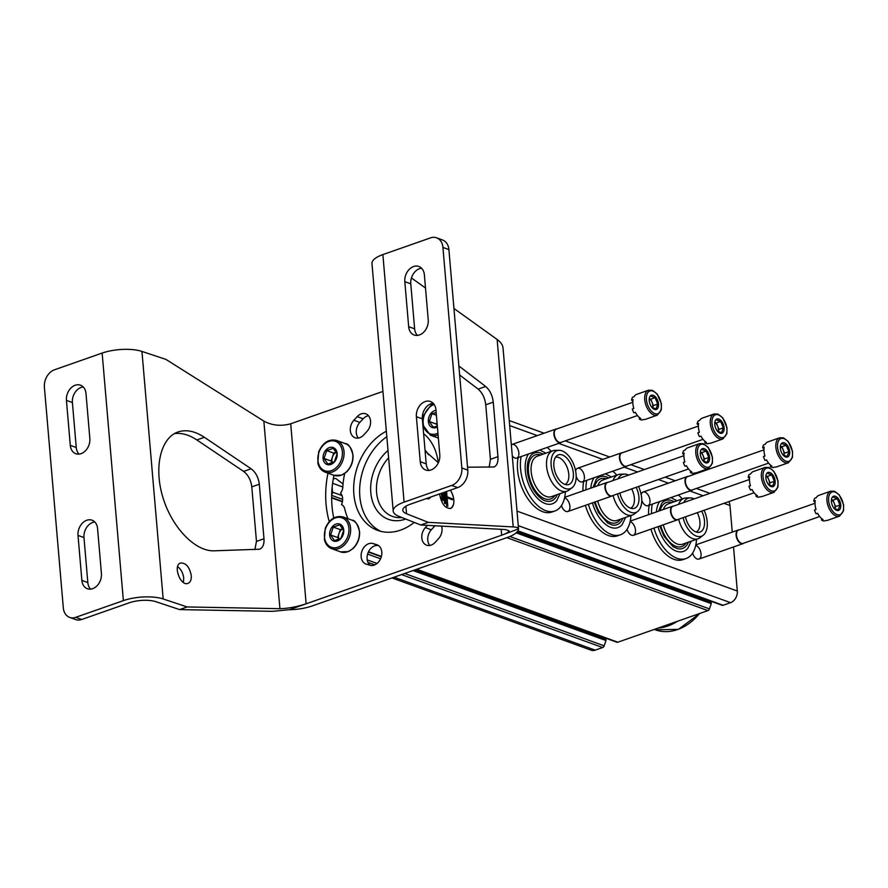<?xml version="1.0" encoding="UTF-8"?>
<svg xmlns="http://www.w3.org/2000/svg" width="888" height="888" viewBox="0 0 888 888"><rect width="100%" height="100%" fill="white"/><g stroke="black" fill="none" stroke-linecap="round" stroke-linejoin="round"><path stroke-width="1.33" d="M331.69 494.538A2.409 1.809 -70.1 0 0 332.556 492.163L332.134 487.334M343.046 484.027L336.374 478.91A3.608 2.72 -70.1 0 0 335.819 478.599A3.608 2.72 -70.1 0 0 333.2 479.298M347.441 517.371L346.886 518.326M391.997 577.944L591.153 650.194A9.624 7.248 -70.1 0 0 595.204 650.149L602.652 647.53A2.409 1.809 -70.1 0 0 604.184 645.842L605.971 640.548A0.966 0.722 -70.1 0 0 605.66 639.438L414.441 570.074M603.352 637.329A8.78 6.605 -70.1 0 0 605.66 639.438M416.228 569.441L616.827 642.213A2.409 1.809 -70.1 0 0 617.848 642.202L707.925 610.6A2.409 1.809 -70.1 0 0 709.457 608.902L711.244 603.618A0.966 0.722 -70.1 0 0 710.933 602.508L516.916 532.134M708.624 600.388A8.78 6.605 -70.1 0 0 710.933 602.508M517.704 531.135L722.099 605.283A2.409 1.809 -70.1 0 0 723.121 605.272L730.558 602.663A9.624 7.248 -70.1 0 0 737.306 591.02L733.532 546.953M630.136 521.633A7.215 4.051 -109.3 0 1 635.486 530.103A7.215 4.051 -109.3 0 1 630.191 534.398A7.215 4.051 -109.3 0 1 627.039 529.337M695.704 545.421A7.215 4.051 -109.3 0 1 701.054 553.89A7.215 4.051 -109.3 0 1 695.759 558.186A7.215 4.051 -109.3 0 1 692.607 553.124M564.568 497.846A7.215 4.051 -109.3 0 1 569.918 506.315A7.215 4.051 -109.3 0 1 564.624 510.611A7.215 4.051 -109.3 0 1 561.471 505.55M575.613 470.929A7.215 4.051 -109.3 0 1 580.275 468.775A7.215 4.051 -109.3 0 1 584.415 476.69A7.215 4.051 -109.3 0 1 584.348 478.91M584.027 480.086A7.215 4.051 -109.3 0 1 579.12 480.985A7.215 4.051 -109.3 0 1 576.168 476.534M641.18 494.716A7.215 4.051 -109.3 0 1 645.842 492.563A7.215 4.051 -109.3 0 1 649.994 500.477A7.215 4.051 -109.3 0 1 649.916 502.697M649.594 503.862A7.215 4.051 -109.3 0 1 644.688 504.773A7.215 4.051 -109.3 0 1 641.735 500.31M511.333 444.833A7.215 4.051 -109.3 0 1 515.928 446.031A7.215 4.051 -109.3 0 1 518.847 452.902A7.215 4.051 -109.3 0 1 518.781 455.122M518.459 456.299A7.215 4.051 -109.3 0 1 513.553 457.198A7.215 4.051 -109.3 0 1 512.276 455.855M732.256 532.101L729.969 505.505A9.624 7.248 -70.1 0 0 728.759 501.631M425.03 450.116A40.093 30.17 109.9 0 1 428.538 454.767M405.694 519.036A40.093 30.17 109.9 0 1 371.961 499.433A40.093 30.17 109.9 0 1 388.012 450.516M401.887 517.526A35.975 27.073 109.9 0 1 392.418 516.405A35.975 27.073 109.9 0 1 388.633 457.842M555.5 457.242A14.441 8.103 -109.3 0 1 568.786 474.236A14.441 8.103 -109.3 0 1 565.046 484.448M565.401 491.741A36.097 20.258 -109.3 0 1 554.878 511L551.87 512.054A36.097 20.258 -109.3 0 1 526.506 496.692A36.097 20.258 -109.3 0 1 518.148 457.609M554.878 511A36.097 20.258 -109.3 0 1 529.514 495.637A36.097 20.258 -109.3 0 1 521.156 456.554M547.186 447.419A36.097 20.258 -109.3 0 1 551.215 451.326M560.051 493.628L556.698 500.677A28.472 15.973 -109.3 0 1 532.056 491.208A28.472 15.973 -109.3 0 1 528.571 453.957M557.276 494.594A25.43 14.264 -109.3 0 1 546.564 501.176C544.733 500.987 539.049 499.001 532.844 488.611C527.505 478.221 525.996 468.731 528.316 460.151L530.624 455.722A25.43 14.264 -109.3 0 1 543.09 454.179M554.933 495.415A23.343 13.098 -109.3 0 1 530.569 481.263A23.343 13.098 -109.3 0 1 540.748 455M572.094 487.679L568.875 490.154A21.423 12.021 -109.3 0 1 566.933 491.208L551.515 496.614A21.423 12.021 -109.3 0 1 533.089 480.386A21.423 12.021 -109.3 0 1 537.34 456.188L552.758 450.782A21.423 12.021 -109.3 0 1 554.933 450.394L558.985 450.316A20.124 11.289 -109.3 0 1 576.068 474.203A20.124 11.289 -109.3 0 1 572.094 487.679A20.124 11.289 -109.3 0 1 552.947 473.415A20.124 11.289 -109.3 0 1 558.985 450.316M566.933 491.208A21.423 12.021 -109.3 0 1 548.507 474.969A21.423 12.021 -109.3 0 1 552.758 450.782M573.348 473.215A15.729 8.825 -109.3 0 1 567.21 484.804A15.729 8.825 -109.3 0 1 555.278 472.594A15.729 8.825 -109.3 0 1 556.976 455.611A15.729 8.825 -109.3 0 1 566.977 458.252A15.729 8.825 -109.3 0 1 573.348 473.215M631.679 488.911A14.441 8.103 -109.3 0 1 634.354 498.024A14.441 8.103 -109.3 0 1 630.613 508.236M630.968 515.528A36.097 20.258 -109.3 0 1 620.446 534.776L617.438 535.83A36.097 20.258 -109.3 0 1 585.37 505.361M582.972 490.898A36.097 20.258 -109.3 0 1 583.716 481.396M620.446 534.776A36.097 20.258 -109.3 0 1 588.378 504.306M585.98 489.843A36.097 20.258 -109.3 0 1 586.724 480.341M612.753 471.206A36.097 20.258 -109.3 0 1 616.783 475.113M625.618 517.404L622.266 524.464A28.472 15.973 -109.3 0 1 592.429 502.874M590.831 488.145A28.472 15.973 -109.3 0 1 594.139 477.744M622.843 518.381A25.43 14.264 -109.3 0 1 612.132 524.963L607.481 522.888L598.412 512.398L594.272 502.231M593.095 487.346L596.192 479.509A25.43 14.264 -109.3 0 1 608.657 477.955M620.501 519.203A23.343 13.098 -109.3 0 1 607.148 520.868A23.343 13.098 -109.3 0 1 595.171 501.92M594.583 486.824A23.343 13.098 -109.3 0 1 606.315 478.787M638.516 486.502A20.124 11.289 -109.3 0 1 641.635 497.979A20.124 11.289 -109.3 0 1 637.662 511.466L634.443 513.93A21.423 12.021 -109.3 0 1 632.5 514.996L617.082 520.401A21.423 12.021 -109.3 0 1 597.702 501.032M597.757 485.714A21.423 12.021 -109.3 0 1 602.908 479.975L618.326 474.569A21.423 12.021 -109.3 0 1 620.501 474.181L624.553 474.103A20.124 11.289 -109.3 0 1 628.615 475.091M632.5 514.996A21.423 12.021 -109.3 0 1 613.075 495.437M613.086 480.53A21.423 12.021 -109.3 0 1 618.326 474.569M637.662 511.466A20.124 11.289 -109.3 0 1 617.526 493.872M618.126 478.765A20.124 11.289 -109.3 0 1 624.553 474.103M636.141 487.346A15.729 8.825 -109.3 0 1 638.916 496.991A15.729 8.825 -109.3 0 1 632.778 508.591A15.729 8.825 -109.3 0 1 619.902 493.04M697.247 512.687A14.441 8.103 -109.3 0 1 699.922 521.811A14.441 8.103 -109.3 0 1 696.181 532.023M696.536 539.316A36.097 20.258 -109.3 0 1 686.013 558.563L683.005 559.618A36.097 20.258 -109.3 0 1 650.937 529.148M648.54 514.685A36.097 20.258 -109.3 0 1 649.283 505.183M686.013 558.563A36.097 20.258 -109.3 0 1 653.945 528.094M651.548 513.63A36.097 20.258 -109.3 0 1 652.292 504.129M678.321 494.993A36.097 20.258 -109.3 0 1 682.35 498.89M691.186 541.192L687.834 548.251A28.472 15.973 -109.3 0 1 657.997 526.662M656.399 511.932A28.472 15.973 -109.3 0 1 659.706 501.52M688.411 542.168A25.43 14.264 -109.3 0 1 677.699 548.74L673.049 546.675L663.98 536.186L659.84 526.018M658.663 511.133L661.76 503.296A25.43 14.264 -109.3 0 1 674.225 501.742M686.069 542.99A23.343 13.098 -109.3 0 1 672.716 544.655A23.343 13.098 -109.3 0 1 660.739 525.707M660.15 510.611A23.343 13.098 -109.3 0 1 671.883 502.564M704.084 510.289A20.124 11.289 -109.3 0 1 707.203 521.767A20.124 11.289 -109.3 0 1 703.229 535.253L700.01 537.717A21.423 12.021 -109.3 0 1 698.068 538.783L682.65 544.189A21.423 12.021 -109.3 0 1 663.269 524.819M663.325 509.49A21.423 12.021 -109.3 0 1 668.475 503.762L683.893 498.357A21.423 12.021 -109.3 0 1 686.069 497.968L690.12 497.891A20.124 11.289 -109.3 0 1 694.183 498.878M698.068 538.783A21.423 12.021 -109.3 0 1 678.643 519.225M678.654 504.317A21.423 12.021 -109.3 0 1 683.893 498.357M703.229 535.253A20.124 11.289 -109.3 0 1 683.094 517.66M683.693 502.553A20.124 11.289 -109.3 0 1 690.12 497.891M701.709 511.122A15.729 8.825 -109.3 0 1 704.484 520.779A15.729 8.825 -109.3 0 1 698.345 532.378A15.729 8.825 -109.3 0 1 685.469 516.827M657.309 415.162L645.465 419.325A13.231 7.426 -109.3 0 1 643.423 419.525L641.913 420.046A13.231 7.426 70.7 0 1 639.338 419.114L640.847 418.581A13.231 7.426 -109.3 0 1 635.386 412.321L633.888 412.842A13.231 7.426 70.7 0 1 632.3 409.002L633.81 408.48A13.231 7.426 -109.3 0 1 633.055 399.622L631.546 400.155A13.231 7.426 70.7 0 1 632.545 397.247L634.054 396.725A13.231 7.426 -109.3 0 1 636.707 394.339L648.551 390.187A13.231 7.426 -109.3 0 0 645.92 405.139A13.231 7.426 -109.3 0 0 657.309 415.162L661.338 409.801L661.394 403.796L657.142 393.995L652.369 390.287L648.551 390.187M653.268 395.315A7.526 4.218 -109.3 0 1 658.563 405.117A7.526 4.218 -109.3 0 1 653.002 408.513A7.526 4.218 -109.3 0 1 652.058 407.592A7.526 4.218 -109.3 0 1 649.339 398.079A7.526 4.218 -109.3 0 1 653.268 395.315M651.748 407.348L656.054 408.913L657.719 404.062L655.089 397.658L650.782 396.092M649.25 398.701A6.016 3.374 -109.3 0 1 652.081 402.375L650.76 399.178L649.272 398.634M653.39 405.583L652.081 402.375A6.016 3.374 -109.3 0 1 652.558 408.003L653.39 405.583L657.719 404.062M655.089 397.658L650.76 399.178M639.338 419.114A4.817 2.697 70.7 0 0 639.371 417.526M632.844 401.409A4.817 2.697 70.7 0 0 631.546 400.155M561.571 442.169A7.215 4.051 -109.3 0 1 560.761 442.657A7.215 4.051 -109.3 0 1 554.545 437.185A7.215 4.051 -109.3 0 1 555.977 429.037A7.215 4.051 -109.3 0 1 556.92 428.904M637.473 415.54L560.961 442.391A7.026 3.941 -109.3 0 1 554.911 437.063A7.026 3.941 -109.3 0 1 556.31 429.126L632.822 402.286M722.876 438.95L711.033 443.101A13.231 7.426 -109.3 0 1 708.99 443.312L707.481 443.834A13.231 7.426 70.7 0 1 704.905 442.901L706.415 442.368A13.231 7.426 -109.3 0 1 700.954 436.108L699.455 436.63A13.231 7.426 70.7 0 1 697.868 432.789L699.378 432.267A13.231 7.426 -109.3 0 1 698.623 423.41L697.113 423.942A13.231 7.426 70.7 0 1 698.112 421.034L699.622 420.512A13.231 7.426 -109.3 0 1 702.275 418.126L714.119 413.975A13.231 7.426 -109.3 0 0 711.488 428.915A13.231 7.426 -109.3 0 0 722.876 438.95L726.906 433.588L726.961 427.583L722.71 417.782L717.937 414.074L714.119 413.975M718.836 419.103A7.526 4.218 -109.3 0 1 724.131 428.904A7.526 4.218 -109.3 0 1 718.57 432.301A7.526 4.218 -109.3 0 1 717.626 431.379A7.526 4.218 -109.3 0 1 714.907 421.856A7.526 4.218 -109.3 0 1 718.836 419.103M717.315 431.135L721.622 432.689L723.287 427.85L720.656 421.445L716.35 419.88M714.818 422.488A6.016 3.374 -109.3 0 1 717.648 426.162L716.327 422.966L714.84 422.422M718.958 429.37L717.648 426.162A6.016 3.374 -109.3 0 1 718.126 431.79L718.958 429.37L723.287 427.85M720.656 421.445L716.327 422.966M704.905 442.901A4.817 2.697 70.7 0 0 704.939 441.303M698.412 425.186A4.817 2.697 70.7 0 0 697.113 423.942M627.139 465.956A7.215 4.051 -109.3 0 1 626.329 466.444A7.215 4.051 -109.3 0 1 620.113 460.972A7.215 4.051 -109.3 0 1 621.545 452.825A7.215 4.051 -109.3 0 1 622.488 452.691M703.041 439.327L626.528 466.178A7.026 3.941 -109.3 0 1 620.479 460.85A7.026 3.941 -109.3 0 1 621.878 452.913L698.39 426.062M788.444 462.737L776.6 466.888A13.231 7.426 -109.3 0 1 774.558 467.088L773.048 467.621A13.231 7.426 70.7 0 1 770.473 466.688L771.983 466.156A13.231 7.426 -109.3 0 1 766.522 459.895L765.023 460.417A13.231 7.426 70.7 0 1 763.447 456.576L764.945 456.055A13.231 7.426 -109.3 0 1 764.191 447.197L762.681 447.73A13.231 7.426 70.7 0 1 763.68 444.821L765.19 444.3A13.231 7.426 -109.3 0 1 767.843 441.913L779.686 437.762A13.231 7.426 -109.3 0 0 777.056 452.702A13.231 7.426 -109.3 0 0 788.444 462.737L792.473 457.376L792.529 451.37L788.278 441.558L783.505 437.862L779.686 437.762M784.404 442.879A7.526 4.218 -109.3 0 1 789.698 452.691A7.526 4.218 -109.3 0 1 784.137 456.077A7.526 4.218 -109.3 0 1 783.194 455.167A7.526 4.218 -109.3 0 1 780.474 445.643A7.526 4.218 -109.3 0 1 784.404 442.879M782.883 454.922L787.19 456.476L788.855 451.637L786.224 445.232L781.917 443.667M780.385 446.276A6.016 3.374 -109.3 0 1 783.216 449.95L781.895 446.742L780.408 446.209M784.526 453.158L783.216 449.95A6.016 3.374 -109.3 0 1 783.693 455.577L784.526 453.158L788.855 451.637M786.224 445.232L781.895 446.742M770.473 466.688A4.817 2.697 70.7 0 0 770.507 465.09M763.98 448.973A4.817 2.697 70.7 0 0 762.681 447.73M692.707 489.743A7.215 4.051 -109.3 0 1 691.896 490.232A7.215 4.051 -109.3 0 1 685.68 484.759A7.215 4.051 -109.3 0 1 687.112 476.601A7.215 4.051 -109.3 0 1 688.056 476.479M768.608 463.114L692.096 489.954A7.026 3.941 -109.3 0 1 686.047 484.637A7.026 3.941 -109.3 0 1 687.445 476.701L763.958 449.85M708.38 468.575L696.536 472.738A13.231 7.426 -109.3 0 1 694.494 472.938L692.984 473.459A13.231 7.426 70.7 0 1 690.409 472.527L691.919 472.005A13.231 7.426 -109.3 0 1 686.457 465.734L684.959 466.256A13.231 7.426 70.7 0 1 683.372 462.426L684.881 461.893A13.231 7.426 -109.3 0 1 684.126 453.047L682.617 453.568A13.231 7.426 70.7 0 1 683.616 450.66L685.125 450.138A13.231 7.426 -109.3 0 1 687.778 447.752L699.611 443.6A13.231 7.426 -109.3 0 0 696.991 458.552A13.231 7.426 -109.3 0 0 708.38 468.575L712.409 463.214L712.465 457.209L708.213 447.408L703.44 443.7L699.611 443.6M704.339 448.729A7.526 4.218 -109.3 0 1 709.634 458.53A7.526 4.218 -109.3 0 1 704.073 461.927A7.526 4.218 -109.3 0 1 703.13 461.005A7.526 4.218 -109.3 0 1 700.41 451.493A7.526 4.218 -109.3 0 1 704.339 448.729M702.819 460.761L707.125 462.326L708.791 457.475L706.16 451.071L701.853 449.506M700.321 452.114A6.016 3.374 -109.3 0 1 703.152 455.788L701.831 452.591L700.343 452.048M704.462 458.996L703.152 455.788A6.016 3.374 -109.3 0 1 703.629 461.416L704.462 458.996L708.791 457.475M706.16 451.071L701.831 452.591M690.409 472.527A4.817 2.697 70.7 0 0 690.442 470.94M683.915 454.823A4.817 2.697 70.7 0 0 682.617 453.568M612.642 495.582A7.215 4.051 -109.3 0 1 611.832 496.07A7.215 4.051 -109.3 0 1 605.616 490.598A7.215 4.051 -109.3 0 1 607.048 482.45A7.215 4.051 -109.3 0 1 607.991 482.328M688.544 468.953L612.032 495.804A7.026 3.941 -109.3 0 1 605.982 490.476A7.026 3.941 -109.3 0 1 607.381 482.539L683.893 455.699M773.948 492.363L762.104 496.514A13.231 7.426 -109.3 0 1 760.061 496.725L758.552 497.247A13.231 7.426 70.7 0 1 755.977 496.314L757.486 495.781A13.231 7.426 -109.3 0 1 752.025 489.521L750.527 490.043A13.231 7.426 70.7 0 1 748.939 486.202L750.449 485.681A13.231 7.426 -109.3 0 1 749.694 476.823L748.184 477.356A13.231 7.426 70.7 0 1 749.183 474.447L750.693 473.926A13.231 7.426 -109.3 0 1 753.346 471.539L765.19 467.388A13.231 7.426 -109.3 0 0 762.559 482.328A13.231 7.426 -109.3 0 0 773.948 492.363L777.977 487.001L778.032 480.996L773.781 471.195L769.008 467.488L765.19 467.388M769.907 472.516A7.526 4.218 -109.3 0 1 775.202 482.317A7.526 4.218 -109.3 0 1 769.641 485.714A7.526 4.218 -109.3 0 1 768.697 484.793A7.526 4.218 -109.3 0 1 765.978 475.269A7.526 4.218 -109.3 0 1 769.907 472.516M768.386 484.548L772.693 486.113L774.358 481.263L771.728 474.858L767.421 473.293M765.889 475.901A6.016 3.374 -109.3 0 1 768.719 479.576L767.399 476.379L765.911 475.835M770.029 482.783L768.719 479.576A6.016 3.374 -109.3 0 1 769.197 485.203L770.029 482.783L774.358 481.263M771.728 474.858L767.399 476.379M755.977 496.314A4.817 2.697 70.7 0 0 756.01 494.716M749.483 478.61A4.817 2.697 70.7 0 0 748.184 477.356M678.21 519.369A7.215 4.051 -109.3 0 1 677.4 519.857A7.215 4.051 -109.3 0 1 671.184 514.385A7.215 4.051 -109.3 0 1 672.616 506.238A7.215 4.051 -109.3 0 1 673.559 506.105M754.112 492.74L677.6 519.591A7.026 3.941 -109.3 0 1 671.55 514.263A7.026 3.941 -109.3 0 1 672.949 506.327L749.461 479.487M839.515 516.15L827.672 520.301A13.231 7.426 -109.3 0 1 825.629 520.501L824.12 521.034A13.231 7.426 70.7 0 1 821.544 520.102L823.054 519.569A13.231 7.426 -109.3 0 1 817.593 513.308L816.094 513.83A13.231 7.426 70.7 0 1 814.507 509.99L816.017 509.468A13.231 7.426 -109.3 0 1 815.262 500.61L813.752 501.143A13.231 7.426 70.7 0 1 814.751 498.235L816.261 497.713A13.231 7.426 -109.3 0 1 818.914 495.326L830.757 491.175A13.231 7.426 -109.3 0 0 828.127 506.116A13.231 7.426 -109.3 0 0 839.515 516.15L843.545 510.789L843.6 504.784L839.349 494.982L834.576 491.275L830.757 491.175M835.475 496.303A7.526 4.218 -109.3 0 1 840.77 506.105A7.526 4.218 -109.3 0 1 835.208 509.49A7.526 4.218 -109.3 0 1 834.265 508.58A7.526 4.218 -109.3 0 1 831.545 499.056A7.526 4.218 -109.3 0 1 835.475 496.303M833.954 508.336L838.261 509.89L839.926 505.05L837.295 498.645L832.988 497.08M831.457 499.689A6.016 3.374 -109.3 0 1 834.287 503.363L832.966 500.155L831.479 499.622M835.597 506.571L834.287 503.363A6.016 3.374 -109.3 0 1 834.764 508.991L835.597 506.571L839.926 505.05M837.295 498.645L832.966 500.155M821.544 520.102A4.817 2.697 70.7 0 0 821.578 518.503M815.051 502.386A4.817 2.697 70.7 0 0 813.752 501.143M743.778 543.156A7.215 4.051 -109.3 0 1 742.967 543.645A7.215 4.051 -109.3 0 1 736.751 538.172A7.215 4.051 -109.3 0 1 738.183 530.025A7.215 4.051 -109.3 0 1 739.127 529.892M819.68 516.527L743.167 543.367A7.026 3.941 -109.3 0 1 737.118 538.05A7.026 3.941 -109.3 0 1 738.516 530.114L815.029 503.263M658.23 628.038A52.947 39.838 -70.1 0 0 677.255 621.356M658.974 627.772A52.947 39.838 -70.1 0 0 675.668 621.922M417.404 335.398A12.51 9.413 -70.1 0 1 414.629 328.838L410.778 283.827L404.817 281.663A12.51 9.413 109.9 0 1 408.946 269.686A12.51 9.413 109.9 0 1 418.859 266.467A12.51 9.413 109.9 0 1 424.364 274.803L428.227 319.813A12.51 9.413 109.9 0 1 424.087 331.779A12.51 9.413 109.9 0 1 414.174 335.009A12.51 9.413 109.9 0 1 408.669 326.673L404.817 281.663M421.589 268.232A12.51 9.413 -70.1 0 0 410.778 283.827M428.982 470.429A12.51 9.413 -70.1 0 1 426.207 463.858L422.344 418.847L416.383 416.683A12.51 9.413 109.9 0 1 420.524 404.717A12.51 9.413 109.9 0 1 430.436 401.498A12.51 9.413 109.9 0 1 435.941 409.834L439.793 454.834A12.51 9.413 109.9 0 1 435.664 466.811A12.51 9.413 109.9 0 1 425.752 470.03A12.51 9.413 109.9 0 1 420.246 461.693L416.383 416.683M433.166 403.263A12.51 9.413 -70.1 0 0 422.344 418.847M406.526 513.741A19.247 6.649 175.1 0 1 402.797 510.267A19.247 6.649 175.1 0 1 410.056 504.295L457.675 487.59A14.441 10.867 -70.1 0 0 467.798 470.129L448.895 249.584A14.441 10.867 -70.1 0 0 442.535 239.971L436.574 237.806A14.441 10.867 109.9 0 1 442.934 247.43L461.838 467.965A14.441 10.867 109.9 0 1 451.715 485.425L404.096 502.142A28.882 9.968 175.1 0 0 393.195 511.088A28.882 9.968 175.1 0 0 398.801 516.305L420.768 524.997L505.494 529.559L509.046 530.824C508.979 532.012 506.515 533.477 501.642 535.22L518.537 528.837C518.392 527.761 516.616 527.128 513.209 526.928L428.294 522.355L406.526 513.741L405.883 506.204M404.096 502.142L382.872 254.59L430.491 237.884A14.441 10.867 109.9 0 1 436.574 237.806M69.664 617.404L75.624 619.558A14.441 10.867 -70.1 0 0 81.707 619.491L129.326 602.785A19.247 6.649 175.1 0 1 155.866 601.687L179.631 609.59L187.157 606.948L163.17 598.967A28.882 9.968 175.1 0 0 123.365 600.621L75.746 617.327A14.441 10.867 109.9 0 1 69.664 617.404A14.441 10.867 109.9 0 1 63.303 607.78L44.4 387.235A14.441 10.867 109.9 0 1 54.523 369.774L102.142 353.069A28.882 9.968 175.1 0 1 141.947 351.426L165.934 359.407L263.847 421.101C272.194 425.541 281.152 426.429 290.709 423.776L382.939 391.419M70.296 445.376L66.434 400.366A12.51 9.413 109.9 0 1 70.574 388.4A12.51 9.413 109.9 0 1 80.486 385.181A12.51 9.413 109.9 0 1 85.992 393.506L89.843 438.517A12.51 9.413 109.9 0 1 85.714 450.494A12.51 9.413 109.9 0 1 75.802 453.713A12.51 9.413 109.9 0 1 70.296 445.376L76.257 447.541L72.394 402.53L66.434 400.366M81.874 580.408L78.011 535.397A12.51 9.413 109.9 0 1 82.14 523.421A12.51 9.413 109.9 0 1 92.052 520.202A12.51 9.413 109.9 0 1 97.569 528.538L101.421 573.548A12.51 9.413 109.9 0 1 97.292 585.514A12.51 9.413 109.9 0 1 87.379 588.744A12.51 9.413 109.9 0 1 81.874 580.408L87.834 582.572L83.972 537.562L78.011 535.397M76.257 447.541A12.51 9.413 -70.1 0 0 79.032 454.112M83.217 386.946A12.51 9.413 -70.1 0 0 72.394 402.53M87.834 582.572A12.51 9.413 -70.1 0 0 90.609 589.133M94.794 521.966A12.51 9.413 -70.1 0 0 83.972 537.562M358.352 438.073A10.834 8.147 109.9 0 1 359.829 422.411L363.148 418.803A10.834 8.147 109.9 0 1 368.476 415.717M429.836 545.443A10.834 8.147 109.9 0 1 431.313 529.781L434.632 526.173A10.834 8.147 109.9 0 1 435.02 525.763M370.329 565.356A10.834 8.147 109.9 0 1 368.143 552.591A10.834 8.147 109.9 0 1 378.543 545.598M179.631 609.59L272.616 611.333L289.322 609.712A28.882 9.968 175.1 0 0 312.099 605.971L507.603 537.384A28.882 9.968 175.1 0 0 518.459 529.326M380.741 531.324A54.146 40.737 109.9 0 1 359.751 487.112A54.146 40.737 109.9 0 1 386.824 436.707M333.755 517.959A89.766 67.544 109.9 0 1 333.932 475.335M363.68 434.987A10.834 8.147 109.9 0 1 355.089 437.795A10.834 8.147 109.9 0 1 353.868 420.246L357.187 416.639A10.834 8.147 109.9 0 1 365.789 413.83A10.834 8.147 109.9 0 1 366.999 431.379L363.68 434.987M431.246 403.674A10.834 8.147 109.9 0 1 431.091 405.361M423.854 415.218A10.834 8.147 109.9 0 1 422.433 415.617M441.591 526.118A10.834 8.147 109.9 0 1 438.483 538.75L435.164 542.357A10.834 8.147 109.9 0 1 426.562 545.165A10.834 8.147 109.9 0 1 425.352 527.616L427.428 525.352M376.712 544.677A10.834 8.147 109.9 0 1 377.012 544.777A10.834 8.147 109.9 0 1 381.052 557.542A10.834 8.147 109.9 0 1 369.93 565.245L366.2 564.102A10.834 8.147 109.9 0 1 365.9 564.002A10.834 8.147 109.9 0 1 361.871 551.248A10.834 8.147 109.9 0 1 372.993 543.545L377.3 544.899M187.157 606.948L279.931 608.691C287.879 608.524 296.625 606.904 306.138 603.807L501.642 535.22L501.143 529.326M414.219 522.41A54.146 40.737 109.9 0 1 400.521 530.136A54.146 40.737 109.9 0 1 377.711 530.402A54.146 40.737 109.9 0 1 353.901 483.438A54.146 40.737 109.9 0 1 386.358 431.235M423.62 433.677A54.146 40.737 109.9 0 1 438.261 462.67M329.248 521.589A89.766 67.544 109.9 0 1 327.972 473.171M348.018 518.736A68.11 51.249 109.9 0 1 344.733 508.935A7.937 5.972 109.9 0 0 341.492 504.639A10.345 7.781 109.9 0 0 340.504 493.073A7.937 5.972 109.9 0 0 342.835 486.824A68.11 51.249 109.9 0 1 344.733 473.26M453.935 308.458L497.136 339.471C500.754 342.113 502.719 344.944 503.03 347.996L518.537 528.837M450.516 490.109C454.989 498.823 455.022 504.95 450.616 508.458C445.132 508.513 441.469 503.774 439.649 494.239L439.616 493.928M430.902 496.98L428.86 498.867L426.118 498.668M467.543 467.199L494.006 466.977C496.958 465.667 498.268 462.237 497.946 456.676L493.262 402.142C492.418 395.349 489.887 390.132 485.669 386.491L458.874 365.989M438.361 462.726L425.108 451.004M411.444 277.944L425.496 288.034M489.155 467.21L490.42 459.318L497.946 456.676M459.64 374.969L478.144 389.122C482.362 392.762 484.892 397.991 485.747 404.784L490.42 459.318M191.264 575.524C191.497 579.698 190.398 582.306 187.978 583.372C180.442 586.568 172.672 565.234 180.553 563.014C185.969 562.803 189.533 566.977 191.264 575.524M214.097 550.815L259.596 549.217C262.837 547.796 264.302 544.311 263.991 538.75L259.318 484.226C258.441 477.433 255.711 472.283 251.115 468.775L204.362 437.285C194.916 431.069 186.125 429.304 177.989 431.99C160.539 437.928 153.713 467.554 162.915 497.469C171.906 527.405 195.06 551.548 214.097 550.815M183.394 582.439L183.738 578.166C183.095 573.082 181.052 569.219 177.611 566.588M254.867 549.594L256.466 541.391L263.991 538.75M174.359 433.655C181.507 432.634 189 434.72 196.836 439.926L243.601 471.406C248.185 474.925 250.916 480.075 251.792 486.857L256.466 541.391M420.768 524.997L428.294 522.355M382.872 254.59A28.882 9.968 175.1 0 0 371.972 263.536L393.195 511.088M289.322 609.712L306.138 603.807L290.709 423.776M442.024 500.421L443.201 500.432L442.024 500.421L441.414 493.295M442.024 493.084L442.635 500.199M443.201 500.432L442.557 492.896M444.599 503.529L445.676 503.585L444.599 503.529L443.656 492.507M444.155 492.329L445.11 503.352M445.676 503.585L444.699 492.141M446.842 506.093L447.83 506.171L446.842 506.093L445.621 491.819M446.031 491.675L447.252 505.949M447.83 506.171L447.086 497.613L452.503 499.755L452.425 498.856L447.019 496.714L446.564 491.486M452.503 499.755L447.119 497.902M450.316 490.176A12.032 6.749 -109.3 0 1 450.482 508.502M437.407 426.939A9.024 6.793 109.9 0 1 428.349 421.578A9.024 6.793 109.9 0 1 435.986 410.345M436.186 412.665L431.99 413.642L429.315 421.545L433.144 427.15L437.129 426.24M436.996 422.144L436.341 424.087L437.285 425.463M431.99 413.642L436.408 415.251M429.315 421.545L436.341 424.087M343.734 530.069A9.024 6.793 109.9 0 1 333.788 541.092A9.024 6.793 109.9 0 1 332.534 526.473A9.024 6.793 109.9 0 1 343.734 530.069M343.623 530.414L339.793 524.808L333.278 527.095L330.602 534.987L334.432 540.592L340.948 538.306L343.623 530.414M339.05 539.449A7.215 5.428 109.9 0 1 338.495 537.229A7.215 5.428 109.9 0 1 338.961 533.588L337.629 537.54L338.961 539.482M342.923 528.715L340.304 529.637L338.961 533.588A7.215 5.428 109.9 0 1 342.946 528.76M333.278 527.095L340.304 529.637M330.602 534.987L337.629 537.54M337.174 453.557A9.024 6.793 109.9 0 1 327.228 464.579A9.024 6.793 109.9 0 1 325.974 449.961A9.024 6.793 109.9 0 1 337.174 453.557M337.063 453.901L333.233 448.296L326.717 450.582L324.042 458.474L327.872 464.08L334.388 461.793L337.063 453.901M332.489 462.926A7.215 5.428 109.9 0 1 331.934 460.717A7.215 5.428 109.9 0 1 332.401 457.076L331.069 461.016L332.401 462.97M332.401 457.076A7.215 5.428 109.9 0 1 336.386 452.236L333.744 453.124L332.401 457.076M326.717 450.582L333.744 453.124M324.042 458.474L331.069 461.016M342.457 501.431L331.646 497.502M342.646 499.345L331.668 495.371M342.002 495.593L332.556 492.163M342.835 487.001L332.6 483.283M595.204 650.149L394.128 577.2M602.652 647.53L401.565 574.591M374.758 564.868L367.976 562.404M604.184 645.842L404.717 573.481M377.056 563.447L367.21 559.873M605.971 640.548L413.042 570.562M380.552 558.774L367.61 554.079M617.848 642.202L416.761 569.252M381.385 556.421L368.52 551.759M707.925 610.6L506.837 537.651M709.457 608.902L509.89 536.507M711.244 603.618L516.172 532.856M723.121 605.272L517.893 530.824M730.558 602.663L518.259 525.652M737.306 591.02L517.016 511.111M729.969 505.505L723.964 503.318M703.085 495.748L689.854 490.953M668.409 483.172L658.397 479.531M637.517 471.961L624.286 467.166M602.841 459.385L558.719 443.378M537.273 435.597L509.679 425.585M652.902 391.097A12.032 6.749 -109.3 0 1 660.805 410.312A12.032 6.749 -109.3 0 1 647.896 405.627A12.032 6.749 -109.3 0 1 652.902 391.097M718.47 414.874A12.032 6.749 -109.3 0 1 726.373 434.099A12.032 6.749 -109.3 0 1 713.464 429.415A12.032 6.749 -109.3 0 1 718.47 414.874M784.037 438.661A12.032 6.749 -109.3 0 1 791.941 457.886A12.032 6.749 -109.3 0 1 779.031 453.202A12.032 6.749 -109.3 0 1 784.037 438.661M703.973 444.511A12.032 6.749 -109.3 0 1 711.876 463.725A12.032 6.749 -109.3 0 1 698.967 459.041A12.032 6.749 -109.3 0 1 703.973 444.511M769.541 468.298A12.032 6.749 -109.3 0 1 777.444 487.512A12.032 6.749 -109.3 0 1 764.535 482.828A12.032 6.749 -109.3 0 1 769.541 468.298M835.109 492.074A12.032 6.749 -109.3 0 1 843.012 511.299A12.032 6.749 -109.3 0 1 830.102 506.615A12.032 6.749 -109.3 0 1 835.109 492.074M699.91 613.408L678.432 629.348L655.289 629.814A52.947 39.838 -70.1 0 0 699.533 613.541M467.798 470.129L461.838 467.965M448.895 249.584L442.934 247.43M81.707 619.491L75.746 617.327M123.365 600.621L102.142 353.069M513.209 526.928L497.136 339.471M279.931 608.691L263.847 421.101M163.17 598.967L141.947 351.426M457.675 487.59L451.715 485.425M251.792 486.857L259.318 484.226M243.601 471.406L251.115 468.775M196.836 439.926L204.362 437.285M478.144 389.122L485.669 386.491M485.747 404.784L493.262 402.142M372.993 543.545L378.432 545.521M425.352 527.616L431.313 529.781M433.222 525.663L434.632 526.173M353.868 420.246L359.829 422.411M357.187 416.639L363.148 418.803M426.207 463.858L420.246 461.693M414.629 328.838L408.669 326.673M437.939 433.189A15.64 11.766 109.9 0 1 423.265 424.153A15.64 11.766 109.9 0 1 434.154 404.473M438.084 434.898A16.85 12.676 109.9 0 1 430.403 435.209L422.877 425.019M348.906 528.26A15.64 11.766 109.9 0 1 331.657 547.363A15.64 11.766 109.9 0 1 329.492 522.022A15.64 11.766 109.9 0 1 348.906 528.26M350.594 528.205A16.85 12.676 109.9 0 1 345.032 544.322A16.85 12.676 109.9 0 1 331.69 548.651C327.95 547.186 325.519 544.178 324.386 539.604L325.263 528.316C329.481 518.992 335.453 515.218 343.179 516.983A16.85 12.676 109.9 0 1 350.594 528.205M359.385 531.39A16.85 12.676 109.9 0 1 353.824 547.508A16.85 12.676 109.9 0 1 340.481 551.848L348.185 551.637L353.08 548.518C357.753 543.867 359.918 538.217 359.584 531.568C357.387 523.798 354.845 519.991 351.97 520.168A16.85 12.676 109.9 0 1 359.385 531.39M342.346 451.748A15.64 11.766 109.9 0 1 325.108 470.84A15.64 11.766 109.9 0 1 322.932 445.51A15.64 11.766 109.9 0 1 342.346 451.748M344.033 451.681A16.85 12.676 109.9 0 1 338.472 467.798A16.85 12.676 109.9 0 1 325.13 472.139C321.389 470.673 318.959 467.654 317.826 463.092L318.703 451.792C322.921 442.479 328.893 438.705 336.619 440.47A16.85 12.676 109.9 0 1 344.033 451.681M352.825 454.878A16.85 12.676 109.9 0 1 347.264 470.995A16.85 12.676 109.9 0 1 333.921 475.324L341.625 475.113L346.52 472.005C351.193 467.354 353.357 461.705 353.024 455.056C350.827 447.275 348.285 443.478 345.41 443.656A16.85 12.676 109.9 0 1 352.825 454.878M342.391 501.787L331.646 497.891M381.296 556.765L368.365 552.081M709.923 493.351L696.392 488.444M675.235 480.774L665.223 477.145M644.355 469.563L630.824 464.668M609.668 456.987L565.256 440.881M544.1 433.2L509.246 420.557M545.865 453.202L539.782 450.016M611.432 476.989L605.35 473.804M677 500.776L670.917 497.591M555.977 429.037L511.988 444.466M560.761 442.657L516.772 458.097M621.545 452.825L577.555 468.254M626.329 466.444L582.339 481.873M687.112 476.601L643.123 492.041M691.896 490.232L647.907 505.661M607.048 482.45L564.69 497.313M611.832 496.07L567.843 511.51M672.616 506.238L630.258 521.101M677.4 519.857L633.41 535.298M738.183 530.025L695.826 544.877M742.967 543.645L698.978 559.074M655.289 629.814L654.234 629.437M422.655 422.466L423.976 414.863L430.625 405.694L433.733 403.896M430.403 435.209L438.361 438.095M331.69 548.651L340.481 551.848M343.179 516.983L351.97 520.168M325.13 472.139L333.921 475.324M336.619 440.47L345.41 443.656"/></g></svg>
